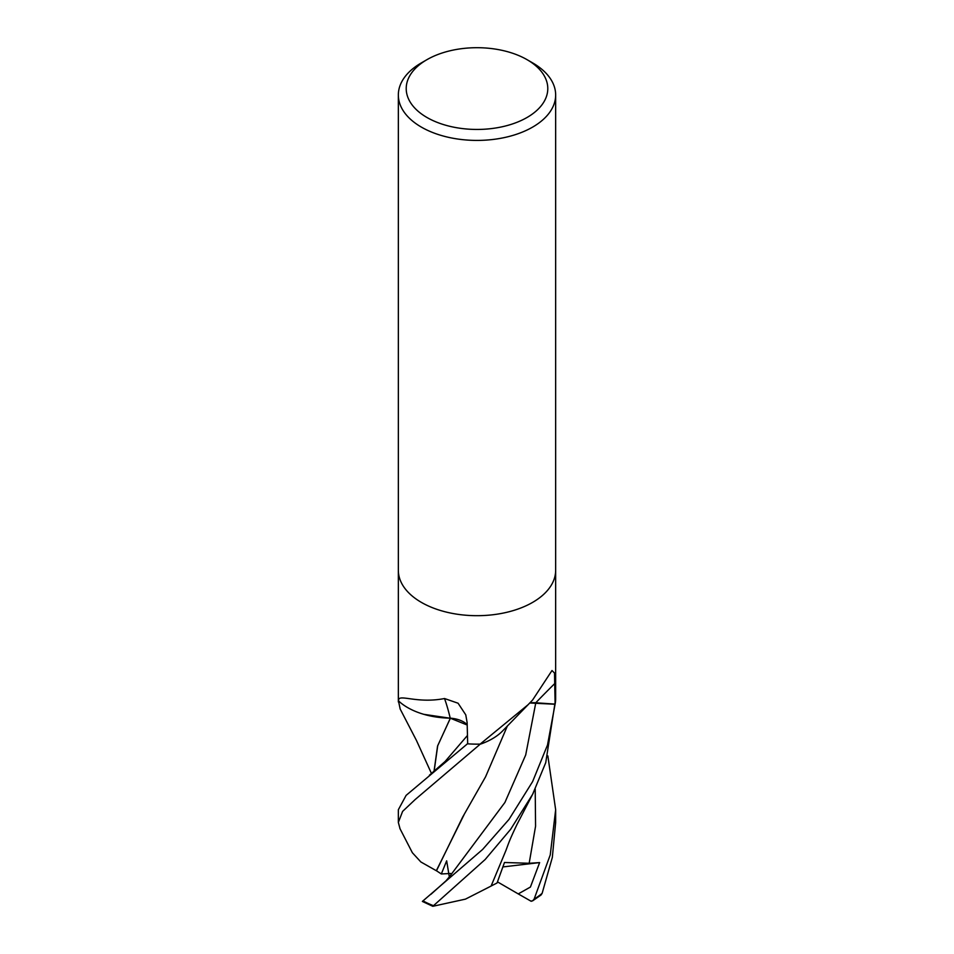 <?xml version="1.0" encoding="UTF-8"?>
<svg xmlns="http://www.w3.org/2000/svg" width="954" height="954" viewBox="0 0 954 954"><rect width="100%" height="100%" fill="white"/><g stroke="black" fill="none" stroke-linecap="round" stroke-linejoin="round"><path stroke-width="1.43" d="M467.198 724.67A22.61 13.058 -0 0 0 450.216 718.159A62.582 36.133 180 0 1 398.736 701.095A10.637 6.141 -0 0 0 398.402 700.534A78.657 45.41 180 0 1 398.343 698.733L398.343 570.456M400.191 709.084L398.402 700.582A78.657 45.41 180 0 1 398.402 700.534L398.545 700.2C398.951 693.677 416.815 703.909 444.54 698.531L458.087 703.229L465.767 714.856L467.138 722.643L467.687 743.822A78.657 45.41 180 0 0 480.124 744.108L528.122 704.684L532.618 699.986L551.996 670.531L554.524 673.047L555.109 704.112L535.778 702.776A22.61 13.058 0 0 0 529.971 702.812M527.061 59.673L532.618 62.881A78.657 45.41 180 0 1 555.657 94.995A78.657 45.41 180 0 1 532.618 127.109A78.657 45.41 180 0 1 446.901 136.959A78.657 45.41 180 0 1 398.343 94.995A78.657 45.41 180 0 1 421.382 62.881L426.939 59.673A70.799 40.879 180 0 1 527.061 59.673A70.799 40.879 180 0 1 527.061 117.473A70.799 40.879 180 0 1 426.939 117.473A70.799 40.879 180 0 1 426.939 59.673L421.382 62.881M532.618 602.391A78.657 45.41 180 0 0 555.657 570.277A78.657 45.41 180 0 1 532.618 602.391A78.657 45.41 180 0 1 446.901 612.229A78.657 45.41 180 0 1 398.343 570.277L398.343 94.995M529.78 703.003L555.073 704.243A78.657 45.41 180 0 0 555.657 698.733A78.657 45.41 180 0 1 555.109 704.112M528.122 704.684L503.152 730.382A62.582 36.133 180 0 1 481.102 743.917A10.637 6.141 0 0 0 480.124 744.108M481.102 743.917A1324.152 1109.43 59.4 0 1 482.652 742.236M398.736 701.095A1324.152 311.684 119.6 0 0 398.545 700.2M450.216 718.159A1331.689 313.449 119.6 0 0 444.54 698.531M555.073 704.243L547.501 745.026L532.618 781.588L508.995 819.403L482.605 849.465L422.372 901.435L432.806 906.3L485.157 859.518L510.628 829.324L532.618 794.324L545.736 762.675L555.657 698.912M532.535 900.91L541.049 894.995L542.134 893.326L552.33 857.431L555.657 822.443L555.657 809.743L550.243 854.903L534.133 899.073L532.535 900.91L530.77 901.041M430.862 894.375L445.995 880.84L449.823 876.273L504.916 802.457L525.702 754.96L535.766 702.943M436.515 870.692L462.654 817.089L485.574 776.806L507.433 725.851M449.31 876.857L446.663 860.842L441.32 873.959L436.348 870.692L464.014 814.835M400.048 828.787L398.343 822.443L402.6 811.401L415.264 799.452L480.351 744.06M436.288 870.704L420.857 861.963L412.378 852.745L399.845 828.406M467.663 742.761L467.448 743.81L406.106 795.386L398.343 809.743L398.343 822.443M434.094 771.464L437.695 745.801L450.324 718.207L467.21 725.028M433.987 771.547L437.576 745.98L450.407 718.147M423.898 714.343L450.288 718.243M531.235 901.315L518.249 893.91L530.424 887.041L539.618 862.595L529.172 863.275L504.475 862.499L497.046 882.987L491.119 886.016M432.806 906.3L465.457 899.133L491.095 886.063L505.847 850.682C509.09 842.048 509.162 840.903 516.973 824.494L533.214 793.156M547.858 755.902L555.657 809.743M539.618 862.595L502.985 866.924M518.249 893.91L497.487 881.878M480.208 744.108A78.657 45.41 180 0 1 467.448 743.81M441.32 873.959L450.717 873.482M535.778 702.776A1325.511 1110.575 59.4 0 1 555.037 683.279M432.901 905.465A78.657 45.41 180 0 1 422.932 900.85M429.443 775.173L445.077 761.495L467.484 735.439M529.172 863.275L535.564 826.236L535.206 789.018M542.134 893.326A78.657 45.41 180 0 1 534.133 899.073M555.657 570.277L555.657 94.995M555.657 698.733L555.657 570.456M398.343 698.912L398.343 701.929M431.506 773.563L416.481 740.507L400.072 708.834"/></g></svg>
